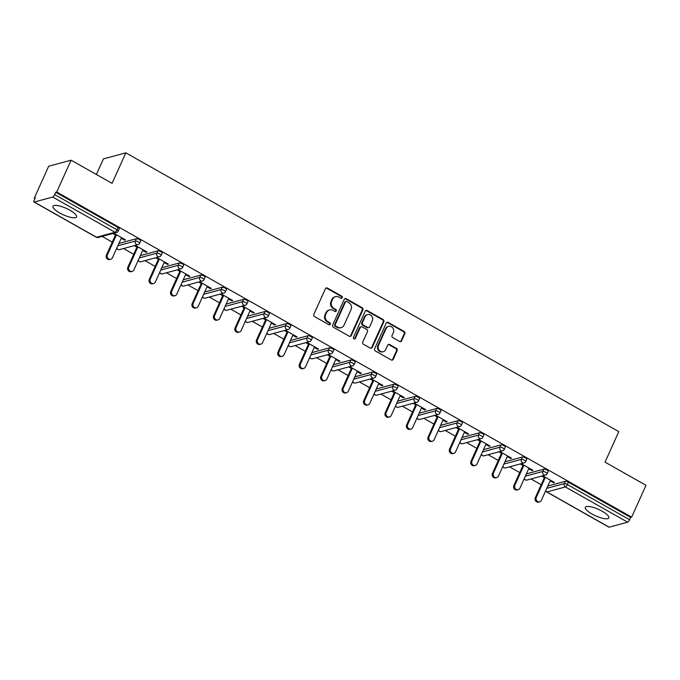 <?xml version="1.0" encoding="UTF-8"?>
<svg xmlns="http://www.w3.org/2000/svg" width="680" height="680" viewBox="0 0 680 680"><rect width="100%" height="100%" fill="white"/><g stroke="black" fill="none" stroke-linecap="round" stroke-linejoin="round"><path stroke-width="1.02" d="M342.244 297.695A1.139 1.037 74.9 0 0 341.751 296.166L327.411 288.056A1.623 1.488 74.9 0 0 325.423 288.719L313.828 314.398A1.623 1.488 74.9 0 0 314.534 316.582L328.874 324.692A1.139 1.037 74.9 0 0 330.267 324.224A1.139 1.037 74.9 0 0 329.774 322.694L327.921 321.649A5.202 4.752 74.9 0 1 325.661 314.636L326.629 312.502A5.202 4.752 74.9 0 1 329.587 309.918A5.202 4.752 74.9 0 1 333.004 310.377L334.857 311.423A1.139 1.037 74.9 0 0 336.26 310.964A1.139 1.037 74.9 0 0 335.767 309.425L333.905 308.38A5.202 4.752 74.9 0 1 331.653 301.376L332.613 299.234A5.202 4.752 74.9 0 1 335.58 296.65A5.202 4.752 74.9 0 1 338.997 297.109L340.85 298.163A1.139 1.037 74.9 0 0 342.244 297.695M341.258 298.291A1.139 1.037 74.9 0 0 341.096 296.344L326.765 288.235A1.623 1.488 74.9 0 0 326.034 288.039M329.273 324.819A1.139 1.037 74.9 0 0 329.12 322.873L327.267 321.819L327.921 321.649M335.265 311.559A1.139 1.037 74.9 0 0 335.113 309.604L333.251 308.558L333.905 308.38M602.183 511.241A12.928 3.536 -155.7 0 0 585.302 507.297A12.928 3.536 -155.7 0 0 591.991 513.995A12.928 3.536 -155.7 0 0 608.863 517.939A12.928 3.536 -155.7 0 0 602.183 511.241M69.887 210.214A12.928 3.536 -155.7 0 0 53.006 206.269A12.928 3.536 -155.7 0 0 59.696 212.968A12.928 3.536 -155.7 0 0 76.576 216.911A12.928 3.536 -155.7 0 0 69.887 210.214M399.585 341.496A1.623 1.488 74.9 0 0 401.582 340.833L404.829 333.633A1.623 1.488 74.9 0 0 404.124 331.44L388.203 322.439A1.623 1.488 74.9 0 0 386.214 323.102L374.62 348.772A1.623 1.488 74.9 0 0 375.326 350.965L391.247 359.966A1.623 1.488 74.9 0 0 393.244 359.303L397.171 350.6A1.623 1.488 74.9 0 0 396.466 348.415L389.649 344.556A1.623 1.488 74.9 0 0 387.659 345.219L385.704 349.537A4.352 3.97 74.9 0 1 379.058 350.149A4.352 3.97 74.9 0 1 378.488 345.457L386.121 328.55A4.352 3.97 74.9 0 1 392.768 327.938A4.352 3.97 74.9 0 1 393.337 332.639L392.071 335.452A1.623 1.488 74.9 0 0 392.776 337.646L399.585 341.496M34.238 202.036L96.517 237.252L115.005 232.262L52.734 197.038L34.238 202.036A2.482 0.756 -60.5 0 1 34 202.019A2.482 0.756 -60.5 0 1 34.246 200.124L35.292 197.795L34.314 198.058L48.68 166.234L71.094 160.182L112.064 183.353L125.843 152.83L618.808 431.63L605.03 462.145L646 485.316L631.635 517.14L56.721 192.006L55.743 192.27L54.697 194.599L116.969 229.815L118.022 227.486L55.743 192.27M71.094 160.182L56.721 192.006M362.865 309.893A1.623 1.488 74.9 0 0 362.159 307.708L346.239 298.699A1.623 1.488 74.9 0 0 344.241 299.361L332.656 325.04A1.623 1.488 74.9 0 0 333.361 327.233L349.282 336.234A1.623 1.488 74.9 0 0 351.271 335.572L362.865 309.893L362.21 310.072A1.623 1.488 74.9 0 0 361.505 307.887L345.584 298.877A1.623 1.488 74.9 0 0 344.853 298.69M367.225 310.565L383.146 319.575A1.623 1.488 74.9 0 1 383.851 321.759L372.257 347.438A1.623 1.488 74.9 0 1 370.26 348.1L363.451 344.25A1.623 1.488 74.9 0 1 362.746 342.057L367.447 331.644A1.623 1.488 74.9 0 0 366.741 329.451L362.219 326.901A1.623 1.488 74.9 0 0 360.23 327.565L355.334 338.402A1.139 1.037 74.9 0 1 353.591 338.563A1.139 1.037 74.9 0 1 353.447 337.331L365.228 311.227A1.623 1.488 74.9 0 1 367.225 310.565L366.571 310.743L382.491 319.753L383.146 319.575M125.843 152.83L103.428 158.891L96.382 174.488M52.734 197.038A2.482 0.756 -60.5 0 0 54.697 194.599M631.635 517.14L630.649 517.404L629.604 519.724A2.482 0.756 119.5 0 1 627.64 522.172L609.144 527.17A2.482 0.756 119.5 0 1 608.906 527.153L546.635 491.929A2.482 0.756 119.5 0 0 546.873 491.946L609.144 527.17M541.178 484.712L531.02 478.966M519.733 472.583L509.575 466.837M498.287 460.454L488.129 454.716M476.833 448.324L466.684 442.587M455.387 436.194L445.238 430.457M433.942 424.065L423.793 418.327M412.497 411.935L402.348 406.198M391.051 399.815L380.902 394.069M369.605 387.685L359.457 381.939M348.16 375.555L338.011 369.818M326.714 363.426L316.565 357.688M305.269 351.296L295.12 345.559M283.824 339.167L273.675 333.429M262.378 327.037L252.229 321.3M240.932 314.916L230.783 309.171M219.487 302.787L209.338 297.041M198.042 290.657L187.893 284.92M176.596 278.528L166.447 272.791M155.15 266.399L145.001 260.661M133.705 254.269L123.556 248.531M112.259 242.139L102.11 236.402M35.003 198.45L34.314 198.058M121.252 238.272L124.559 240.142L124.848 239.487M124.559 240.142L125.536 239.878L113.806 233.24M112.829 233.512L115.481 235.008M547.833 486.013L565.335 481.279A2.482 0.68 24.3 0 1 568.378 482.179L567.324 484.508L629.604 519.724M630.649 517.404L568.378 482.179M118.022 227.486A2.482 0.68 24.3 0 1 119.306 228.777L118.252 231.098A2.482 0.68 24.3 0 0 116.969 229.815A2.482 0.756 -60.5 0 1 115.005 232.262A2.482 2.269 74.9 0 0 116.637 232.483A2.482 2.482 0 0 0 118.252 231.098M543.889 469.158A2.482 0.68 24.3 0 1 546.933 470.058A2.482 0.68 24.3 0 1 548.216 471.342L547.17 473.671A2.482 0.68 24.3 0 0 545.879 472.379A2.482 0.68 -155.7 0 0 542.836 471.478L543.889 469.158L526.388 473.883M522.444 457.028A2.482 0.68 24.3 0 1 525.487 457.929A2.482 0.68 24.3 0 1 526.77 459.212L525.725 461.541A2.482 0.68 24.3 0 0 524.433 460.25A2.482 0.68 -155.7 0 0 521.39 459.348L522.444 457.028L504.942 461.754M500.998 444.898A2.482 0.68 24.3 0 1 504.041 445.8A2.482 0.68 24.3 0 1 505.325 447.083L504.279 449.412A2.482 0.68 24.3 0 0 502.988 448.12A2.482 0.68 -155.7 0 0 499.944 447.219L500.998 444.898L483.497 449.625M479.553 432.769A2.482 0.68 24.3 0 1 482.596 433.67A2.482 0.68 24.3 0 1 483.879 434.962L482.834 437.283A2.482 0.68 24.3 0 0 481.542 435.999A2.482 0.68 -155.7 0 0 478.499 435.089L479.553 432.769L462.052 437.495M458.108 420.639A2.482 0.68 24.3 0 1 461.15 421.541A2.482 0.68 24.3 0 1 462.434 422.832L461.388 425.153A2.482 0.68 24.3 0 0 460.096 423.87A2.482 0.68 -155.7 0 0 457.054 422.969L458.108 420.639L440.606 425.365M436.662 408.51A2.482 0.68 24.3 0 1 439.705 409.411A2.482 0.68 24.3 0 1 440.988 410.703L439.943 413.024A2.482 0.68 24.3 0 0 438.651 411.74A2.482 0.68 -155.7 0 0 435.608 410.839L436.662 408.51L419.161 413.236M415.216 396.38A2.482 0.68 24.3 0 1 418.26 397.281A2.482 0.68 24.3 0 1 419.543 398.574L418.489 400.894A2.482 0.68 24.3 0 0 417.205 399.611A2.482 0.68 -155.7 0 0 414.162 398.709L415.216 396.38L397.715 401.115M393.771 384.26A2.482 0.68 24.3 0 1 396.814 385.161A2.482 0.68 24.3 0 1 398.098 386.444L397.043 388.773A2.482 0.68 24.3 0 0 395.76 387.481A2.482 0.68 -155.7 0 0 392.717 386.58L393.771 384.26L376.269 388.986M372.325 372.13A2.482 0.68 24.3 0 1 375.368 373.031A2.482 0.68 24.3 0 1 376.652 374.315L375.598 376.644A2.482 0.68 24.3 0 0 374.315 375.351A2.482 0.68 -155.7 0 0 371.272 374.45L372.325 372.13L354.824 376.856M350.88 360A2.482 0.68 24.3 0 1 353.923 360.901A2.482 0.68 24.3 0 1 355.207 362.185L354.152 364.514A2.482 0.68 24.3 0 0 352.869 363.222A2.482 0.68 -155.7 0 0 349.826 362.321L350.88 360L333.378 364.726M329.434 347.871A2.482 0.68 24.3 0 1 332.477 348.772A2.482 0.68 24.3 0 1 333.761 350.064L332.707 352.385A2.482 0.68 24.3 0 0 331.423 351.101A2.482 0.68 -155.7 0 0 328.38 350.192L329.434 347.871L311.933 352.597M307.989 335.741A2.482 0.68 24.3 0 1 311.032 336.642A2.482 0.68 24.3 0 1 312.315 337.934L311.262 340.255A2.482 0.68 24.3 0 0 309.978 338.971A2.482 0.68 -155.7 0 0 306.935 338.07L307.989 335.741L290.488 340.467M286.543 323.612A2.482 0.68 24.3 0 1 289.587 324.513A2.482 0.68 24.3 0 1 290.87 325.805L289.816 328.125A2.482 0.68 24.3 0 0 288.532 326.842A2.482 0.68 -155.7 0 0 285.49 325.941L286.543 323.612L269.042 328.338M265.098 311.482A2.482 0.68 24.3 0 1 268.141 312.383A2.482 0.68 24.3 0 1 269.425 313.675L268.37 315.996A2.482 0.68 24.3 0 0 267.087 314.712A2.482 0.68 -155.7 0 0 264.044 313.811L265.098 311.482L247.597 316.217M243.652 299.361A2.482 0.68 24.3 0 1 246.696 300.262A2.482 0.68 24.3 0 1 247.979 301.546L246.925 303.875A2.482 0.68 24.3 0 0 245.642 302.583A2.482 0.68 -155.7 0 0 242.599 301.682L243.652 299.361L226.151 304.087M222.207 287.232A2.482 0.68 24.3 0 1 225.25 288.133A2.482 0.68 24.3 0 1 226.533 289.416L225.479 291.745A2.482 0.68 24.3 0 0 224.196 290.453A2.482 0.68 -155.7 0 0 221.153 289.552L222.207 287.232L204.706 291.958M200.761 275.102A2.482 0.68 24.3 0 1 203.804 276.003A2.482 0.68 24.3 0 1 205.088 277.287L204.034 279.616A2.482 0.68 24.3 0 0 202.75 278.324A2.482 0.68 -155.7 0 0 199.707 277.423L200.761 275.102L183.26 279.828M179.316 262.973A2.482 0.68 24.3 0 1 182.359 263.874A2.482 0.68 24.3 0 1 183.643 265.166L182.589 267.486A2.482 0.68 24.3 0 0 181.305 266.203A2.482 0.68 -155.7 0 0 178.262 265.293L179.316 262.973L161.815 267.699M157.87 250.844A2.482 0.68 24.3 0 1 160.913 251.745A2.482 0.68 24.3 0 1 162.197 253.036L161.143 255.357A2.482 0.68 24.3 0 0 159.859 254.074A2.482 0.68 -155.7 0 0 156.816 253.173L157.87 250.844L140.369 255.57M136.425 238.714A2.482 0.68 24.3 0 1 139.468 239.615A2.482 0.68 24.3 0 1 140.751 240.907L139.697 243.227A2.482 0.68 24.3 0 0 138.414 241.944A2.482 0.68 -155.7 0 0 135.371 241.043L136.425 238.714L118.923 243.44M142.698 250.401L146.005 252.272L146.982 252.008L135.252 245.37M134.274 245.633L136.927 247.137M164.144 262.531L167.45 264.401L168.428 264.129L156.697 257.499M155.72 257.762L158.372 259.267M185.589 274.661L188.895 276.522L189.873 276.258L178.143 269.628M177.166 269.892L179.817 271.397M207.034 286.79L210.341 288.651L211.319 288.388L199.589 281.758M198.611 282.022L201.263 283.526M228.48 298.92L231.786 300.781L232.764 300.517L221.034 293.887M220.056 294.151L222.708 295.647M249.925 311.041L253.232 312.911L254.209 312.647L242.479 306.017M241.502 306.28L244.154 307.776M271.371 323.17L274.677 325.04L275.655 324.776L263.925 318.138M262.947 318.41L265.6 319.906M292.817 335.3L296.123 337.17L297.1 336.906L285.37 330.267M284.393 330.531L287.045 332.036M314.262 347.429L317.569 349.299L318.546 349.027L306.816 342.397M305.839 342.661L308.49 344.165M335.707 359.558L339.014 361.42L339.991 361.156L328.262 354.526M327.284 354.79L329.936 356.295M357.153 371.688L360.459 373.55L361.437 373.286L349.707 366.656M348.729 366.92L351.381 368.424M378.599 383.817L381.905 385.679L382.882 385.416L371.152 378.786M370.175 379.049L372.827 380.545M400.044 395.938L403.35 397.808L404.328 397.545L392.598 390.915M391.62 391.178L394.273 392.675M421.49 408.068L424.796 409.938L425.774 409.675L414.043 403.036M413.066 403.308L415.718 404.804M442.935 420.197L446.241 422.067L447.219 421.804L435.489 415.166M434.512 415.429L437.163 416.933M464.381 432.327L467.687 434.197L468.664 433.925L456.935 427.295M455.957 427.558L458.609 429.063M485.826 444.456L489.133 446.318L490.11 446.054L478.38 439.425M477.402 439.688L480.054 441.192M507.271 456.586L510.578 458.447L511.555 458.184L499.825 451.554M498.848 451.817L501.5 453.322M528.717 468.715L532.024 470.577L533.001 470.313L521.271 463.683M520.293 463.947L522.946 465.443M550.163 480.837L553.469 482.706L554.446 482.443L542.716 475.813M541.739 476.077L544.391 477.572M146.005 252.272L146.293 251.617M167.45 264.401L167.739 263.747M188.895 276.522L189.184 275.876M210.341 288.651L210.63 288.005M231.786 300.781L232.075 300.126M253.232 312.911L253.521 312.256M274.677 325.04L274.966 324.385M296.123 337.17L296.412 336.515M317.569 349.299L317.857 348.644M339.014 361.42L339.303 360.774M360.459 373.55L360.749 372.903M381.905 385.679L382.194 385.024M403.35 397.808L403.639 397.154M424.796 409.938L425.085 409.284M446.241 422.067L446.531 421.413M467.687 434.197L467.976 433.543M489.133 446.318L489.421 445.672M510.578 458.447L510.875 457.802M532.024 470.577L532.321 469.923M553.469 482.706L553.766 482.052M335.58 296.65L334.925 296.828A5.202 4.752 74.9 0 0 331.959 299.412L332.613 299.234M333.251 308.558A5.202 4.752 74.9 0 1 330.999 301.554L331.959 299.412M329.587 309.918L328.933 310.089A5.202 4.752 74.9 0 0 325.975 312.673L326.629 312.502M327.267 321.819A5.202 4.752 74.9 0 1 325.006 314.815L325.975 312.673M350.013 336.421A1.623 1.488 74.9 0 0 350.625 335.75L362.21 310.072M346.825 301.537A1.139 1.037 74.9 0 0 345.423 302.005L335.249 324.538A1.139 1.037 74.9 0 0 335.741 326.069L337.705 327.182A5.202 4.752 74.9 0 0 341.122 327.641A5.202 4.752 74.9 0 0 344.08 325.057L351.033 309.655A5.202 4.752 74.9 0 0 348.78 302.642L346.825 301.537M346.077 301.435L345.423 301.614A1.139 1.037 74.9 0 0 344.777 302.175L345.423 302.005M341.122 327.641L340.467 327.82A5.202 4.752 74.9 0 1 337.05 327.352L335.087 326.247A1.139 1.037 74.9 0 1 334.594 324.717L344.777 302.175M370.991 348.296A1.623 1.488 74.9 0 0 371.603 347.616L383.197 321.938A1.623 1.488 74.9 0 0 382.491 319.753M361.148 326.757L360.502 326.927A1.623 1.488 74.9 0 0 359.575 327.734L354.679 338.58L355.334 338.402M372.325 320.841A4.352 3.97 74.9 0 0 367.582 314.594A4.352 3.97 74.9 0 0 365.109 316.761L362.414 322.711A1.623 1.488 74.9 0 0 363.12 324.904L367.642 327.462A1.623 1.488 74.9 0 0 369.639 326.791L372.325 320.841M367.582 314.594L366.928 314.772A4.352 3.97 74.9 0 0 364.454 316.931L365.109 316.761M368.713 327.599L368.058 327.777A1.623 1.488 74.9 0 1 366.988 327.632L362.466 325.082A1.623 1.488 74.9 0 1 361.76 322.889L364.454 316.931M366.571 310.743A1.623 1.488 74.9 0 0 365.84 310.556M388.594 326.392L387.94 326.57A4.352 3.97 74.9 0 0 385.466 328.729L386.121 328.55M383.231 351.696L382.576 351.875A4.352 3.97 74.9 0 1 377.833 345.635L385.466 328.729M391.977 360.162A1.623 1.488 74.9 0 0 392.589 359.482L396.517 350.778A1.623 1.488 74.9 0 0 395.811 348.594L388.994 344.734A1.623 1.488 74.9 0 0 388.263 344.548M400.316 341.683A1.623 1.488 74.9 0 0 400.928 341.012L404.183 333.803A1.623 1.488 74.9 0 0 403.478 331.619L387.549 322.609A1.623 1.488 74.9 0 0 386.818 322.422M106.394 255.136L107.372 254.873A3.068 2.796 74.9 0 0 110.721 259.267L109.735 259.53A3.068 2.796 -105.1 0 1 106.394 255.136L115.779 234.353M110.721 259.267A3.068 2.796 74.9 0 0 112.463 257.745L121.55 237.618M107.372 254.873L116.467 234.745M127.84 267.265L128.817 267.002A3.068 2.796 74.9 0 0 132.167 271.397L131.18 271.66A3.068 2.796 -105.1 0 1 127.84 267.265L137.224 246.483M132.167 271.397A3.068 2.796 74.9 0 0 133.909 269.875L142.995 249.747M128.817 267.002L137.912 246.874M149.285 279.395L150.263 279.131A3.068 2.796 74.9 0 0 153.612 283.526L152.626 283.789A3.068 2.796 -105.1 0 1 149.285 279.395L158.669 258.613M153.612 283.526A3.068 2.796 74.9 0 0 155.355 282.004L164.441 261.876M150.263 279.131L159.358 259.003M170.731 291.524L171.708 291.252A3.068 2.796 74.9 0 0 175.057 295.655L174.071 295.919A3.068 2.796 -105.1 0 1 170.731 291.524L180.115 270.742M175.057 295.655A3.068 2.796 74.9 0 0 176.8 294.134L185.886 274.006M171.708 291.252L180.804 271.133M192.177 303.646L193.154 303.382A3.068 2.796 74.9 0 0 196.503 307.785L195.517 308.048A3.068 2.796 -105.1 0 1 192.177 303.646L201.56 282.872M196.503 307.785A3.068 2.796 74.9 0 0 198.245 306.264L207.332 286.135M193.154 303.382L202.249 283.254M213.622 315.775L214.608 315.512A3.068 2.796 74.9 0 0 217.949 319.914L216.963 320.178A3.068 2.796 -105.1 0 1 213.622 315.775L223.006 295.001M217.949 319.914A3.068 2.796 74.9 0 0 219.691 318.393L228.777 298.265M214.608 315.512L223.695 295.383M235.067 327.904L236.053 327.641A3.068 2.796 74.9 0 0 239.394 332.036L238.408 332.308A3.068 2.796 -105.1 0 1 235.067 327.904L244.451 307.13M239.394 332.036A3.068 2.796 74.9 0 0 241.136 330.514L250.223 310.394M236.053 327.641L245.14 307.513M256.513 340.034L257.499 339.771A3.068 2.796 74.9 0 0 260.839 344.165L259.862 344.428A3.068 2.796 -105.1 0 1 256.513 340.034L265.897 319.251M260.839 344.165A3.068 2.796 74.9 0 0 262.582 342.644L271.668 322.515M257.499 339.771L266.585 319.642M277.958 352.163L278.945 351.9A3.068 2.796 74.9 0 0 282.285 356.295L281.308 356.558A3.068 2.796 -105.1 0 1 277.958 352.163L287.343 331.381M282.285 356.295A3.068 2.796 74.9 0 0 284.027 354.773L293.114 334.645M278.945 351.9L288.031 331.772M299.404 364.293L300.39 364.029A3.068 2.796 74.9 0 0 303.731 368.424L302.753 368.688A3.068 2.796 -105.1 0 1 299.404 364.293L308.788 343.51M303.731 368.424A3.068 2.796 74.9 0 0 305.473 366.902L314.56 346.774M300.39 364.029L309.476 343.901M320.85 376.423L321.835 376.15A3.068 2.796 74.9 0 0 325.176 380.553L324.199 380.817A3.068 2.796 -105.1 0 1 320.85 376.423L330.233 355.64M325.176 380.553A3.068 2.796 74.9 0 0 326.918 379.032L336.005 358.904M321.835 376.15L330.922 356.031M342.295 388.543L343.281 388.28A3.068 2.796 74.9 0 0 346.622 392.683L345.644 392.947A3.068 2.796 -105.1 0 1 342.295 388.543L351.679 367.769M346.622 392.683A3.068 2.796 74.9 0 0 348.364 391.161L357.45 371.034M343.281 388.28L352.368 368.152M363.74 400.673L364.726 400.409A3.068 2.796 74.9 0 0 368.067 404.812L367.089 405.076A3.068 2.796 -105.1 0 1 363.74 400.673L373.125 379.899M368.067 404.812A3.068 2.796 74.9 0 0 369.809 403.291L378.896 383.163M364.726 400.409L373.813 380.281M385.186 412.802L386.172 412.539A3.068 2.796 74.9 0 0 389.512 416.933L388.535 417.205A3.068 2.796 -105.1 0 1 385.186 412.802L394.57 392.028M389.512 416.933A3.068 2.796 74.9 0 0 391.255 415.412L400.341 395.293M386.172 412.539L395.258 392.411M406.631 424.932L407.618 424.668A3.068 2.796 74.9 0 0 410.958 429.063L409.98 429.326A3.068 2.796 -105.1 0 1 406.631 424.932L416.015 404.149M410.958 429.063A3.068 2.796 74.9 0 0 412.7 427.541L421.787 407.413M407.618 424.668L416.704 404.541M428.077 437.062L429.063 436.798A3.068 2.796 74.9 0 0 432.403 441.192L431.426 441.456A3.068 2.796 -105.1 0 1 428.077 437.062L437.461 416.279M432.403 441.192A3.068 2.796 74.9 0 0 434.146 439.671L443.233 419.543M429.063 436.798L438.149 416.67M449.522 449.191L450.508 448.927A3.068 2.796 74.9 0 0 453.849 453.322L452.871 453.585A3.068 2.796 -105.1 0 1 449.522 449.191L458.906 428.409M453.849 453.322A3.068 2.796 74.9 0 0 455.591 451.8L464.678 431.673M450.508 448.927L459.595 428.8M470.968 461.32L471.954 461.048A3.068 2.796 74.9 0 0 475.294 465.452L474.317 465.715A3.068 2.796 -105.1 0 1 470.968 461.32L480.352 440.538M475.294 465.452A3.068 2.796 74.9 0 0 477.037 463.93L486.123 443.802M471.954 461.048L481.04 440.929M492.413 473.442L493.399 473.178A3.068 2.796 74.9 0 0 496.74 477.581L495.762 477.844A3.068 2.796 -105.1 0 1 492.413 473.442L501.798 452.667M496.74 477.581A3.068 2.796 74.9 0 0 498.483 476.06L507.569 455.931M493.399 473.178L502.486 453.05M513.859 485.571L514.845 485.308A3.068 2.796 74.9 0 0 518.185 489.71L517.208 489.974A3.068 2.796 -105.1 0 1 513.859 485.571L523.243 464.797M518.185 489.71A3.068 2.796 74.9 0 0 519.928 488.189L529.014 468.061M514.845 485.308L523.932 465.179M535.304 497.7L536.29 497.437A3.068 2.796 74.9 0 0 539.631 501.831L538.654 502.103A3.068 2.796 -105.1 0 1 535.304 497.7L544.688 476.927M539.631 501.831A3.068 2.796 74.9 0 0 541.373 500.31L550.46 480.19M536.29 497.437L545.377 477.309M341.096 296.344L341.751 296.166M329.12 322.873L329.774 322.694M335.113 309.604L335.767 309.425M34 202.019L96.271 237.235A2.482 0.756 -60.5 0 0 96.517 237.252A2.482 2.269 74.9 0 0 98.15 237.473L116.637 232.483M627.64 522.172L565.361 486.956L546.873 491.946A2.482 2.269 -105.1 0 1 545.751 490.62M546.779 488.333L564.281 483.608A2.482 0.68 -155.7 0 1 567.324 484.508A2.482 0.756 119.5 0 1 565.361 486.956A2.482 2.269 -105.1 0 1 564.281 483.608L565.335 481.279M117.869 245.769L135.371 241.043A2.482 2.269 -105.1 0 0 136.451 244.383A2.482 2.269 74.9 0 0 138.082 244.604A2.482 2.482 0 0 0 139.697 243.227M116.722 248.319A2.482 2.482 0 0 0 119.595 249.602A2.482 2.269 74.9 0 1 117.963 249.381A2.482 2.269 -105.1 0 1 116.841 248.055M139.315 257.899L156.816 253.173A2.482 2.269 -105.1 0 0 157.896 256.513A2.482 2.269 74.9 0 0 159.528 256.734A2.482 2.482 0 0 0 161.143 255.357M160.76 270.028L178.262 265.293A2.482 2.269 -105.1 0 0 179.341 268.642A2.482 2.269 74.9 0 0 180.974 268.863A2.482 2.482 0 0 0 182.589 267.486M182.206 282.157L199.707 277.423A2.482 2.269 -105.1 0 0 200.787 280.772A2.482 2.269 74.9 0 0 202.419 280.993A2.482 2.482 0 0 0 204.034 279.616M203.651 294.278L221.153 289.552A2.482 2.269 -105.1 0 0 222.232 292.901A2.482 2.269 74.9 0 0 223.864 293.123A2.482 2.482 0 0 0 225.479 291.745M225.097 306.408L242.599 301.682A2.482 2.269 -105.1 0 0 243.678 305.031A2.482 2.269 74.9 0 0 245.31 305.252A2.482 2.482 0 0 0 246.925 303.875M246.542 318.537L264.044 313.811A2.482 2.269 -105.1 0 0 265.124 317.161A2.482 2.269 74.9 0 0 266.755 317.373A2.482 2.482 0 0 0 268.37 315.996M267.988 330.667L285.49 325.941A2.482 2.269 -105.1 0 0 286.569 329.281A2.482 2.269 74.9 0 0 288.201 329.502A2.482 2.482 0 0 0 289.816 328.125M289.433 342.796L306.935 338.07A2.482 2.269 -105.1 0 0 308.014 341.411A2.482 2.269 74.9 0 0 309.647 341.632A2.482 2.482 0 0 0 311.262 340.255M310.879 354.926L328.38 350.192A2.482 2.269 -105.1 0 0 329.46 353.541A2.482 2.269 74.9 0 0 331.092 353.762A2.482 2.482 0 0 0 332.707 352.385M332.325 367.055L349.826 362.321A2.482 2.269 -105.1 0 0 350.905 365.67A2.482 2.269 74.9 0 0 352.537 365.891A2.482 2.482 0 0 0 354.152 364.514M353.77 379.176L371.272 374.45A2.482 2.269 -105.1 0 0 372.351 377.8A2.482 2.269 74.9 0 0 373.983 378.021A2.482 2.482 0 0 0 375.598 376.644M375.216 391.306L392.717 386.58A2.482 2.269 -105.1 0 0 393.796 389.929A2.482 2.269 74.9 0 0 395.428 390.15A2.482 2.482 0 0 0 397.043 388.773M396.661 403.435L414.162 398.709A2.482 2.269 -105.1 0 0 415.242 402.058A2.482 2.269 74.9 0 0 416.874 402.271A2.482 2.482 0 0 0 418.489 400.894M418.106 415.565L435.608 410.839A2.482 2.269 -105.1 0 0 436.688 414.179A2.482 2.269 74.9 0 0 438.319 414.4A2.482 2.482 0 0 0 439.943 413.024M439.552 427.695L457.054 422.969A2.482 2.269 -105.1 0 0 458.133 426.309A2.482 2.269 74.9 0 0 459.765 426.53A2.482 2.482 0 0 0 461.388 425.153M460.998 439.824L478.499 435.089A2.482 2.269 -105.1 0 0 479.579 438.438A2.482 2.269 74.9 0 0 481.21 438.66A2.482 2.482 0 0 0 482.834 437.283M482.443 451.954L499.944 447.219A2.482 2.269 -105.1 0 0 501.024 450.568A2.482 2.269 74.9 0 0 502.656 450.789A2.482 2.482 0 0 0 504.279 449.412M503.888 464.075L521.39 459.348A2.482 2.269 -105.1 0 0 522.469 462.697A2.482 2.269 74.9 0 0 524.101 462.918A2.482 2.482 0 0 0 525.725 461.541M525.334 476.204L542.836 471.478A2.482 2.269 -105.1 0 0 543.915 474.827A2.482 2.269 74.9 0 0 545.547 475.048A2.482 2.482 0 0 0 547.17 473.671M138.168 260.44A2.482 2.482 0 0 0 141.041 261.732A2.482 2.269 74.9 0 1 139.408 261.511A2.482 2.269 -105.1 0 1 138.286 260.185M159.613 272.57A2.482 2.482 0 0 0 162.486 273.861A2.482 2.269 74.9 0 1 160.854 273.64A2.482 2.269 -105.1 0 1 159.732 272.315M181.058 284.699A2.482 2.482 0 0 0 183.931 285.991A2.482 2.269 74.9 0 1 182.299 285.77A2.482 2.269 -105.1 0 1 181.178 284.444M202.504 296.828A2.482 2.482 0 0 0 205.377 298.112A2.482 2.269 74.9 0 1 203.745 297.899A2.482 2.269 -105.1 0 1 202.623 296.574M223.95 308.958A2.482 2.482 0 0 0 226.823 310.241A2.482 2.269 74.9 0 1 225.19 310.021A2.482 2.269 -105.1 0 1 224.069 308.695M245.395 321.087A2.482 2.482 0 0 0 248.268 322.371A2.482 2.269 74.9 0 1 246.636 322.15A2.482 2.269 -105.1 0 1 245.514 320.824M266.841 333.217A2.482 2.482 0 0 0 269.714 334.5A2.482 2.269 74.9 0 1 268.082 334.279A2.482 2.269 -105.1 0 1 266.959 332.953M288.286 345.338A2.482 2.482 0 0 0 291.159 346.63A2.482 2.269 74.9 0 1 289.527 346.409A2.482 2.269 -105.1 0 1 288.405 345.083M309.731 357.467A2.482 2.482 0 0 0 312.604 358.76A2.482 2.269 74.9 0 1 310.973 358.538A2.482 2.269 -105.1 0 1 309.85 357.212M331.177 369.597A2.482 2.482 0 0 0 334.05 370.889A2.482 2.269 74.9 0 1 332.418 370.668A2.482 2.269 -105.1 0 1 331.296 369.342M352.623 381.726A2.482 2.482 0 0 0 355.495 383.01A2.482 2.269 74.9 0 1 353.863 382.798A2.482 2.269 -105.1 0 1 352.741 381.471M374.068 393.856A2.482 2.482 0 0 0 376.941 395.139A2.482 2.269 74.9 0 1 375.309 394.918A2.482 2.269 -105.1 0 1 374.187 393.592M395.513 405.986A2.482 2.482 0 0 0 398.387 407.269A2.482 2.269 74.9 0 1 396.754 407.048A2.482 2.269 -105.1 0 1 395.632 405.722M416.959 418.115A2.482 2.482 0 0 0 419.832 419.399A2.482 2.269 74.9 0 1 418.2 419.177A2.482 2.269 -105.1 0 1 417.078 417.851M438.404 430.236A2.482 2.482 0 0 0 441.277 431.528A2.482 2.269 74.9 0 1 439.646 431.307A2.482 2.269 -105.1 0 1 438.523 429.981M459.85 442.365A2.482 2.482 0 0 0 462.723 443.658A2.482 2.269 74.9 0 1 461.091 443.437A2.482 2.269 -105.1 0 1 459.969 442.111M481.296 454.495A2.482 2.482 0 0 0 484.168 455.787A2.482 2.269 74.9 0 1 482.537 455.566A2.482 2.269 -105.1 0 1 481.414 454.24M502.741 466.625A2.482 2.482 0 0 0 505.614 467.908A2.482 2.269 74.9 0 1 503.982 467.687A2.482 2.269 -105.1 0 1 502.86 466.361M524.187 478.754A2.482 2.482 0 0 0 527.06 480.037A2.482 2.269 74.9 0 1 525.428 479.817A2.482 2.269 -105.1 0 1 524.306 478.49M330.999 301.554L331.653 301.376M325.006 314.815L325.661 314.636M326.765 288.235L327.411 288.056M350.625 335.75L351.271 335.572M345.584 298.877L346.239 298.699M361.505 307.887L362.159 307.708M334.594 324.717L335.249 324.538M335.087 326.247L335.741 326.069M337.05 327.352L337.705 327.182M383.197 321.938L383.851 321.759M371.603 347.616L372.257 347.438M359.575 327.734L360.23 327.565M361.76 322.889L362.414 322.711M362.466 325.082L363.12 324.904M366.988 327.632L367.642 327.462M377.833 345.635L378.488 345.457M388.994 344.734L389.649 344.556M395.811 348.594L396.466 348.415M396.517 350.778L397.171 350.6M392.589 359.482L393.244 359.303M387.549 322.609L388.203 322.439M403.478 331.619L404.124 331.44M404.183 333.803L404.829 333.633M400.928 341.012L401.582 340.833M96.271 237.235A2.482 2.482 0 0 0 98.15 237.473M119.595 249.602L138.082 244.604M141.041 261.732L159.528 256.734M162.486 273.861L180.974 268.863M183.931 285.991L202.419 280.993M205.377 298.112L223.864 293.123M226.823 310.241L245.31 305.252M248.268 322.371L266.755 317.373M269.714 334.5L288.201 329.502M291.159 346.63L309.647 341.632M312.604 358.76L331.092 353.762M334.05 370.889L352.537 365.891M355.495 383.01L373.983 378.021M376.941 395.139L395.428 390.15M398.387 407.269L416.874 402.271M419.832 419.399L438.319 414.4M441.277 431.528L459.765 426.53M462.723 443.658L481.21 438.66M484.168 455.787L502.656 450.789M505.614 467.908L524.101 462.918M527.06 480.037L545.547 475.048M545.632 490.883A2.482 2.482 0 0 0 546.635 491.929"/></g></svg>
